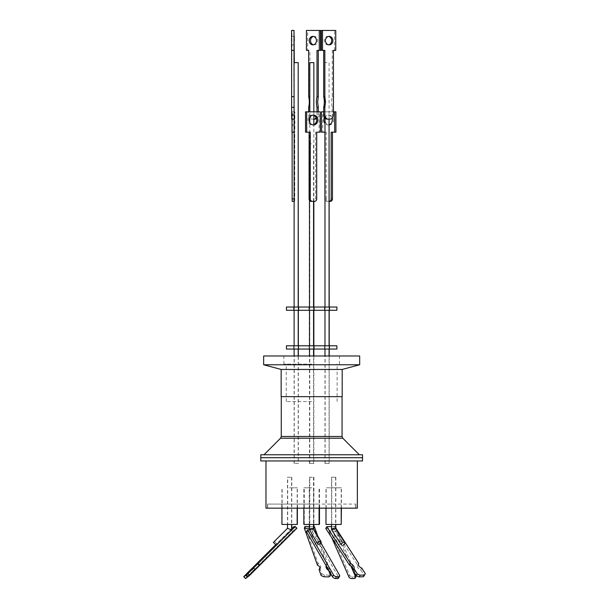 <?xml version="1.0" encoding="UTF-8"?>
<svg xmlns="http://www.w3.org/2000/svg" width="609" height="609" viewBox="0 0 609 609"><rect width="100%" height="100%" fill="white"/><g stroke="black" fill="none" stroke-linecap="round" stroke-linejoin="round"><path stroke-width="0.46" stroke-dasharray="3.04 2.28" d="M312.904 115.147A4.941 4.339 90 0 0 312.318 115.101A4.941 4.339 90 0 0 307.979 120.042A4.941 4.339 90 0 0 312.318 124.974A4.941 4.339 90 0 0 312.904 124.929M305.528 111.828L319.116 111.828L319.116 132.176L315.538 132.176L315.538 198.907A2.444 2.147 -90 0 1 313.391 201.351L311.245 201.351M310.27 132.176L305.528 132.176M319.116 132.176L320.281 132.176M320.281 111.828L319.116 111.828M314.556 201.351L313.391 201.351M316.703 132.176L315.538 132.176M328.555 44.8A4.233 3.715 -90 0 1 327.977 44.853A4.233 3.715 -90 0 1 324.254 40.62A4.233 3.715 -90 0 1 327.977 36.388A4.233 3.715 -90 0 1 328.555 36.441M321.362 50.387L324.848 50.387M327.261 119.158A4.073 3.578 90 0 0 327.969 119.075A4.073 3.578 90 0 0 328.693 119.158A4.073 3.578 90 0 0 332.263 115.086L332.263 107.321A19.8 17.395 -90 0 1 332.263 96.656L332.263 50.387L334.585 50.387L334.585 30.45L321.362 30.45M334.585 30.45L335.757 30.45M334.585 50.387L335.757 50.387M332.263 50.387L333.428 50.387M332.263 96.656L333.428 96.656M332.263 107.321L333.428 107.321M313.483 44.784A4.233 3.608 -90 0 0 314.122 44.853A4.233 3.608 -90 0 0 317.731 40.62A4.233 3.608 -90 0 0 314.122 36.388A4.233 3.608 -90 0 0 313.483 36.456M317.007 111.828L317.007 115.086A4.073 3.471 90 0 1 316.162 117.75M309.6 117.849A4.073 3.471 90 0 1 308.679 115.086L308.679 111.828M313.848 119.136A4.073 3.471 90 0 1 313.536 119.158A4.073 3.471 90 0 1 312.851 119.075A4.073 3.471 90 0 1 312.151 119.158A4.073 3.471 90 0 1 309.775 118.055M316.482 118.656A4.073 3.471 -90 0 0 318.286 115.086L317.007 115.086M312.843 119.113L314.815 119.158L312.843 119.113M318.286 111.828L318.286 115.086M317.007 50.387L320.54 50.387M306.426 30.45L320.54 30.45M306.426 50.387L307.697 50.387L307.697 30.45M308.679 50.387L307.697 50.387M308.679 96.656L309.951 96.656L309.951 50.387M308.679 107.321L309.951 107.321L309.951 96.656M308.679 115.086L309.951 115.086L309.951 107.321M309.951 115.086C310.156 117.56 311.313 118.915 313.422 119.158L312.151 119.158M291.856 40.62L291.749 36.388L291.856 40.62M294.314 62.628L294.314 96.656A19.8 0.502 90 0 0 294.292 101.992A19.8 0.502 90 0 0 294.314 107.321L291.871 107.321L291.871 115.086L294.314 115.086L294.185 119.075M294.314 96.656L291.871 96.656L291.871 107.321M294.314 107.321L294.314 115.086M294.208 119.158L291.726 119.158L294.185 119.113L291.764 119.158L291.871 115.086M294.314 50.387L291.871 50.387L291.871 96.656M294.375 50.387L291.871 50.387M294.375 30.45L291.939 30.45L291.939 50.387M291.551 30.45L291.939 30.45M294.063 50.387L291.551 50.387M324.407 117.545A4.941 4.21 90 0 1 328.045 115.101A4.941 4.21 90 0 1 331.996 118.344M333.526 120.042A4.941 4.21 -90 0 0 329.317 115.101A4.941 4.21 -90 0 0 325.107 120.042A4.941 4.21 -90 0 0 329.317 124.974A4.941 4.21 -90 0 0 333.526 120.042M329.066 124.83A4.941 4.21 90 0 1 328.045 124.974A4.941 4.21 90 0 1 324.993 123.444M333.428 111.828L323.683 111.828M324.993 199.562A2.444 2.086 -90 0 0 327.003 201.351L329.088 201.351A2.444 2.086 -90 0 0 329.21 201.343L329.088 201.351M321.453 132.176L322.724 132.176L322.724 111.828L321.453 111.828M322.724 111.828L335.917 111.828M335.917 132.176L331.167 132.176M330.36 201.351L327.003 201.351M324.917 198.907L326.196 198.907A2.444 2.086 -90 0 0 328.274 201.351M326.196 198.907L326.196 132.176L324.917 132.176M326.196 132.176L322.724 132.176M294.512 120.042L294.642 115.101L294.512 120.042M292.076 120.042L292.198 115.101L292.076 120.042M292 132.176L294.55 132.176L294.55 198.907L294.124 198.907M292.168 201.351L292.396 111.828L292 111.828L292 119.158M294.124 201.351L292.229 201.351M294.611 201.351L294.55 198.907M294.124 132.176L294.55 132.176M292 111.828L294.444 111.828L294.444 132.176M292.396 111.828L294.444 111.828M292.396 132.176L294.84 132.176L294.84 111.828M292.297 132.176L294.84 132.176M292.297 198.907L294.733 198.907L294.733 132.176M294.733 198.907L294.672 201.351M356.303 575.87A2.444 1.576 21.1 0 1 354.773 576.7L352.55 576.753A2.444 1.576 21.1 0 1 349.574 575.086L329.872 530.005L336.549 529.86L356.25 574.942A2.444 1.576 21.1 0 1 356.364 575.627M350.837 565.936L335.848 531.657L336.549 529.86M335.848 531.657L329.18 531.802L329.872 530.005M329.18 531.802L331.753 537.701M319.771 568.045L321.742 573.594A6.417 4.141 -158.9 0 0 324.574 575.033L329.34 575.147A6.417 4.141 -158.9 0 0 331.189 573.83L329.378 568.73A5.298 3.418 21.1 0 1 326.843 564.2A5.298 3.418 21.1 0 1 327.452 563.317L317.708 535.897M304.995 526.473L318.164 563.523A3.768 2.428 21.1 0 1 320.677 567.101A3.768 2.428 21.1 0 1 320.068 567.862M313.498 526.686L309.425 526.579M313.498 528.437L309.425 528.338M327.452 563.317L326.782 565.053L314.335 530.051M326.203 565.86A5.298 3.418 21.1 0 1 326.782 565.053M329.378 568.73L328.761 570.306M331.189 573.83L331.03 574.234M328.67 576.89L329.34 575.147M324.574 575.033L323.897 576.769M321.072 575.33L321.742 573.594M318.164 563.523L317.495 565.266M247.201 576.89A6.417 0.54 135.7 0 1 248.228 575.566L253.336 570.466A5.298 0.442 -44.3 0 0 258.764 565.053L295.479 528.445L296.933 528.209M293.782 526.709L295.479 528.445M257.067 563.317L258.764 565.053M291.574 528.901L275.572 544.857M251.639 568.73L253.336 570.466M246.523 573.83L248.228 575.566M286.443 310.278L336.899 310.278M286.443 307.027L336.899 307.027M326.949 310.278L324.506 310.278L326.949 310.278M326.949 307.027L324.506 307.027L326.949 307.027M327.254 310.278L329.697 310.278L327.254 310.278M327.254 307.027L329.697 307.027L327.254 307.027M311.975 310.278L314.419 310.278L311.975 310.278M311.975 307.027L314.419 307.027L311.975 307.027M296.393 310.278L293.949 310.278L296.393 310.278M296.393 307.027L293.949 307.027L296.393 307.027M296.081 310.278L293.637 310.278L296.081 310.278M296.081 307.027L293.637 307.027L296.081 307.027M311.359 310.278L313.802 310.278L311.359 310.278M311.359 307.027L313.802 307.027L311.359 307.027M325.762 528.445L333.755 528.209L357.742 565.266A3.768 2.116 30.6 0 0 357.491 565.563A3.768 2.116 30.6 0 0 360.665 569.788L364.258 575.33A6.417 3.601 -149.4 0 1 364.007 575.969M364.258 575.33L365.286 573.594M361.693 568.045L360.665 569.788M358.374 564.185L357.742 565.266M335.628 527.775L334.783 526.473L333.755 528.209M334.783 526.473L331.555 526.564M320.981 542.992L313.498 530.005L309.555 529.906M306.487 531.657L312.432 531.802L313.498 530.005M312.432 531.802L338.421 576.89L339.479 575.086M338.535 578.078A2.444 1.37 30.6 0 0 338.421 576.89M297.314 504.085L281.769 504.085L297.314 504.085L297.314 508.157L281.769 508.157L297.314 508.157M281.769 504.085L281.769 508.157M297.519 504.085L281.975 504.085L297.519 504.085L297.519 508.157L281.975 508.157L297.519 508.157M281.975 504.085L281.975 508.157M319.649 504.085L304.104 504.085L319.649 504.085L319.649 508.157L304.104 508.157L319.649 508.157M304.104 504.085L304.104 508.157M267.678 508.157L355.656 508.157L267.678 508.157L267.678 504.085L355.656 504.085L267.678 504.085M355.656 508.157L355.656 504.085M311.671 457.702L260.804 457.702L311.671 457.702M260.804 460.952L362.53 460.952M357.361 508.157L265.973 508.157M311.671 504.085L267.518 504.085L311.671 504.085M311.671 508.157L355.816 508.157L311.671 508.157M311.465 487.809L303.853 487.809L311.465 487.809M319.481 524.433L303.853 524.433M311.465 524.433L313.704 524.433L311.465 524.433M341.2 508.157L341.2 487.809L325.982 487.809L341.2 487.809M325.982 508.157L325.982 487.809M341.405 524.433L325.982 524.433M331.349 524.433L335.825 524.433L331.349 524.433M313.498 528.604L311.153 529.914L309.425 529.632M309.425 477.235L313.498 477.235L309.425 477.235L309.425 524.433M313.498 477.235L313.498 524.433M319.375 544.18A2.033 1.195 -30 0 1 317.616 543.89M311.526 463.457L309.486 463.457L311.526 463.457M311.526 143.846L309.486 143.846L311.526 143.846M335.628 528.543L333.587 529.8L331.585 529.792M333.587 477.235L335.628 477.235L333.587 477.235M343.095 545.085A2.033 1.119 -32.9 0 1 341.39 544.933M327.033 463.457L324.993 463.457L327.033 463.457M327.033 62.628L324.993 62.628L327.033 62.628M362.53 454.771L260.804 454.771M342.189 396.665L281.152 396.665M311.526 345.79L309.083 345.79L311.526 345.79M311.526 349.041L309.083 349.041L311.526 349.041M296.164 345.79L293.721 345.79L296.164 345.79M296.164 349.041L293.721 349.041L296.164 349.041M296.309 345.79L293.865 345.79L296.309 345.79M296.309 349.041L293.865 349.041L296.309 349.041M311.816 345.79L309.372 345.79L311.816 345.79M311.816 349.041L309.372 349.041L311.816 349.041M327.178 345.79L324.734 345.79L327.178 345.79M327.178 349.041L324.734 349.041L327.178 349.041M327.033 345.79L324.589 345.79L327.033 345.79M327.033 349.041L324.589 349.041L327.033 349.041M286.443 345.79L336.899 345.79M336.899 349.041L286.443 349.041M293.393 531.802L292.67 531.657L245.473 578.497M247.802 576.792L287.197 537.922M292.67 531.657L290.912 529.86L262.951 557.441M247.635 576.822L245.945 575.086L291.635 530.005L293.363 531.771M291.635 530.005L290.82 530.53L290.912 529.86M311.671 529.967L313.894 528.741L311.877 528.346L309.836 529.442L311.671 529.967M317.091 545.23A2.033 1.363 -19.6 0 0 319.009 543.152A2.033 1.363 -19.6 0 0 317.091 542.429A2.033 1.363 -19.6 0 0 315.18 544.515A2.033 1.363 -19.6 0 0 317.091 545.23M311.877 477.235L309.836 477.235L311.877 477.235M313.848 463.457L309.775 463.457L313.848 463.457L313.848 355.976M313.848 349.041L313.848 345.79M313.848 310.278L313.848 307.027M313.848 201.351L313.848 124.662M313.848 115.413L313.848 111.828M309.775 463.457L309.775 122.599M309.775 117.476L309.775 111.828M309.775 62.628L313.848 62.628M287.509 528.308L291.574 529.99L276.25 545.268M287.509 477.235L291.574 477.235L287.509 477.235L287.509 524.433M291.574 477.235L291.574 524.433M298.197 463.457L294.124 463.457L298.197 463.457L298.197 355.976M298.197 349.041L298.197 345.79M298.197 310.278L298.197 307.027M294.124 463.457L294.124 355.976M294.124 349.041L294.124 345.79M294.124 310.278L294.124 307.027M294.124 118.877L294.124 62.628L298.197 62.628M331.76 477.235L335.833 477.235L331.76 477.235L331.76 529.51L333.549 529.952L335.803 528.665L341.664 542.063A2.033 1.309 -23.6 0 0 339.799 541.5A2.033 1.309 -23.6 0 0 337.934 543.692A2.033 1.309 -23.6 0 0 339.799 544.248A2.033 1.309 -23.6 0 0 341.664 542.063M335.833 528.094L335.833 528.779L334.044 528.338L331.76 529.51L337.934 543.692M335.833 477.235L335.833 524.433M329.21 463.457L325.137 463.457L329.21 463.457L329.21 355.976M329.21 349.041L329.21 345.79M329.21 310.278L329.21 307.027M325.137 463.457L325.137 143.846M291.78 528.696L291.78 529.997L287.714 528.292L291.78 529.997L277.262 544.324L274.4 541.431L277.262 544.324M287.714 477.235L291.78 477.235L287.714 477.235L287.714 528.292L274.4 541.431M298.341 463.457L294.269 463.457L298.341 463.457L298.341 355.976M298.341 349.041L298.341 345.79M298.341 310.278L298.341 307.027M294.269 463.457L294.269 143.846M311.877 487.809L304.264 487.809L311.877 487.809M311.877 524.433L304.264 524.433L311.877 524.433M312.996 524.433L310.757 524.433L312.996 524.433M297.359 524.433L281.937 524.433M289.541 487.809L297.154 487.809L289.541 487.809M290.66 524.433L288.422 524.433L290.66 524.433M333.793 487.809L341.405 487.809L333.793 487.809M333.793 524.433L326.188 524.433L333.793 524.433M334.577 524.433L333.009 524.433L334.577 524.433M289.747 487.809L297.359 487.809L289.747 487.809M289.747 524.433L282.142 524.433L289.747 524.433M291.171 524.433L288.323 524.433L291.171 524.433M311.671 401.544L286.238 401.544L311.671 401.544M311.671 364.113L283.878 364.113L311.671 364.113M342.189 369.45L281.152 369.45M359.683 364.761L263.651 364.761M263.651 355.976L359.683 355.976M311.671 355.976L283.878 355.976L311.671 355.976M284.403 396.665L338.931 396.665L284.403 396.665M315.538 198.907L316.703 198.907M332.263 115.086L333.428 115.086M354.08 578.497L354.773 576.7M348.881 576.89L349.574 575.086M352.55 576.753L351.857 578.55M280.559 438.198L342.776 438.198M342.068 436.47L281.274 436.47M245.221 574.942L246.98 576.738M313.49 115.101L312.318 115.101M313.49 124.974L312.318 124.974M329.142 36.388L327.977 36.388M329.142 44.853L327.977 44.853M314.122 36.388L312.843 36.388M314.122 44.853L312.843 44.853M291.749 36.388L294.185 36.388M291.749 44.853L294.185 44.853M329.317 115.101L328.045 115.101M329.317 124.974L328.045 124.974M292.198 115.101L294.642 115.101M292.198 124.974L294.642 124.974M326.165 565.936L326.843 564.2M319.999 568.836L320.677 567.101M324.506 307.027L324.506 310.278M324.818 307.027L324.818 310.278M309.539 307.027L309.539 310.278M293.949 307.027L293.949 310.278M293.637 307.027L293.637 310.278M308.915 307.027L308.915 310.278M329.385 307.027L329.385 310.278M329.697 307.027L329.697 310.278M314.419 307.027L314.419 310.278M298.829 307.027L298.829 310.278M298.524 307.027L298.524 310.278M313.802 307.027L313.802 310.278M357.491 565.563L358.518 563.82M267.518 504.085L267.518 508.157M355.816 504.085L355.816 508.157M309.227 524.433L309.227 487.809M319.07 508.157L319.07 487.809M303.853 508.157L303.853 487.809M313.704 524.433L313.704 487.809M313.559 463.457L313.559 355.976M313.559 349.041L313.559 345.79M313.559 310.278L313.559 307.027M313.559 201.351L313.559 143.846M309.486 463.457L309.486 355.976M309.486 349.041L309.486 345.79M309.486 310.278L309.486 307.027M309.486 200.308L309.486 143.846M335.628 477.235L335.628 524.433M331.555 477.235L331.555 524.433M329.066 463.457L329.066 355.976M329.066 349.041L329.066 345.79M329.066 310.278L329.066 307.027M329.066 119.158L329.066 62.628M324.993 463.457L324.993 355.976M324.993 349.041L324.993 345.79M324.993 310.278L324.993 307.027M324.993 118.237L324.993 62.628M313.962 345.79L313.962 349.041M298.6 345.79L298.6 349.041M298.745 345.79L298.745 349.041M314.252 345.79L314.252 349.041M329.614 345.79L329.614 349.041M329.469 345.79L329.469 349.041M324.589 345.79L324.589 349.041M324.734 345.79L324.734 349.041M309.372 345.79L309.372 349.041M293.865 345.79L293.865 349.041M293.721 345.79L293.721 349.041M309.083 345.79L309.083 349.041M313.894 528.741L319.009 543.152M313.909 477.235L313.909 524.433M313.909 526.694L313.909 528.848M309.836 477.235L309.836 529.442M309.859 529.548L315.18 544.515M291.78 477.235L291.78 524.433M319.481 508.157L319.481 487.809M304.264 524.433L304.264 487.809M297.154 508.157L297.154 487.809M281.937 508.157L281.937 487.809M341.405 508.157L341.405 487.809M326.188 524.433L326.188 487.809M297.359 508.157L297.359 487.809M282.142 524.433L282.142 487.809M337.097 401.544L337.097 364.113M339.457 364.113L339.457 355.976M283.878 364.113L283.878 355.976M286.238 401.544L286.238 364.113"/><path stroke-width="0.91" d="M312.904 124.929A4.941 4.339 90 0 0 316.657 120.042A4.941 4.339 90 0 0 312.904 115.147M309.151 120.042A4.941 4.339 -90 0 1 313.49 115.101A4.941 4.339 -90 0 1 317.822 120.042A4.941 4.339 -90 0 1 313.49 124.974A4.941 4.339 -90 0 1 309.151 120.042M312.417 201.351L314.556 201.351A2.444 2.147 -90 0 0 316.703 198.907L316.703 132.176L320.281 132.176L320.281 111.828L306.692 111.828L306.692 132.176L310.27 132.176L310.27 198.907A2.444 2.147 -90 0 0 312.417 201.351L311.245 201.351A2.444 2.147 -90 0 1 309.106 198.907L309.106 132.176M306.692 132.176L305.528 132.176L305.528 111.828L306.692 111.828M328.555 36.441A4.233 3.715 -90 0 1 331.692 40.62A4.233 3.715 -90 0 1 328.555 44.8M325.427 40.62A4.233 3.715 -90 0 1 329.142 36.388A4.233 3.715 -90 0 1 332.857 40.62A4.233 3.715 -90 0 1 329.142 44.853A4.233 3.715 -90 0 1 325.427 40.62M323.683 50.387L323.683 96.656A19.8 17.395 -90 0 1 324.331 101.992A19.8 17.395 -90 0 1 323.683 107.321L324.848 107.321L324.848 115.086L323.683 115.086A4.073 3.578 90 0 0 327.261 119.158L328.426 119.158A4.073 3.578 -90 0 1 324.848 115.086M323.683 96.656L324.848 96.656L325.495 101.992L324.848 107.321M323.683 107.321L323.683 115.086M328.426 119.158L329.857 119.158C332.027 118.915 333.222 117.56 333.428 115.086L333.428 50.387L335.757 50.387L335.757 30.45L321.362 30.45L321.362 50.387L324.848 50.387L324.848 96.656M322.526 30.45L322.526 50.387M316.452 40.62A4.233 3.608 -90 0 0 312.843 36.388A4.233 3.608 -90 0 0 309.235 40.62A4.233 3.608 -90 0 0 312.843 44.853A4.233 3.608 -90 0 0 316.452 40.62M313.483 36.456A4.233 3.608 -90 0 0 310.506 40.62A4.233 3.608 -90 0 0 313.483 44.784M308.679 111.828L308.679 107.321A19.8 16.885 -90 0 0 308.679 96.656L308.679 50.387L306.426 50.387L306.426 30.45L319.268 30.45L319.268 50.387L317.007 50.387L317.007 96.656A19.8 16.885 -90 0 0 316.383 101.992A19.8 16.885 -90 0 0 317.007 107.321L318.286 107.321L318.286 111.828M317.007 96.656L318.286 96.656L317.662 101.992L318.286 107.321M317.007 107.321L317.007 111.828M316.162 117.75A4.073 3.471 90 0 1 313.848 119.136M313.848 119.158L314.815 119.158A4.073 3.471 -90 0 0 316.482 118.656M318.286 50.387L318.286 96.656M319.268 50.387L320.54 50.387L320.54 30.45L319.268 30.45M294.292 40.62L294.185 36.388L294.292 40.62M294.185 119.075L294.063 107.321A19.8 0.502 90 0 0 294.063 96.656L293.995 30.45L294.314 62.628M293.995 30.45L291.551 30.45L291.551 50.387L293.995 50.387M294.063 96.656L291.62 96.656L291.62 50.387M294.063 107.321L291.62 107.321L291.62 96.656M294.063 115.086L291.62 115.086L291.62 107.321M291.62 115.086L291.726 119.158L294.162 119.158M324.993 123.444A4.941 4.21 90 0 1 323.836 120.042A4.941 4.21 90 0 1 324.407 117.545M331.996 118.344A4.941 4.21 90 0 1 332.255 120.042A4.941 4.21 90 0 1 329.066 124.83M332.445 132.176L332.445 198.907A2.444 2.086 -90 0 1 330.36 201.351L329.21 201.351A2.444 2.086 -90 0 0 331.167 198.907L331.167 132.176L334.638 132.176L334.638 111.828L333.428 111.828M323.683 111.828L321.453 111.828L321.453 132.176L324.917 132.176L324.917 198.907A2.444 2.086 -90 0 0 324.993 199.562M334.638 132.176L335.917 132.176L335.917 111.828L334.638 111.828M292.107 132.176L292.168 201.351L294.124 201.351M292 119.158L292 132.176L294.124 132.176M356.364 575.627A2.444 1.576 21.1 0 1 356.303 575.87L355.61 577.667A2.444 1.576 21.1 0 1 354.08 578.497L351.857 578.55A2.444 1.576 21.1 0 1 348.881 576.89L331.753 537.701M356.105 575.315L355.557 576.738A2.444 1.576 21.1 0 1 355.61 577.667M355.557 576.738L350.837 565.936M317.708 535.897L314.434 526.709L313.498 526.686M320.068 567.862A3.768 2.428 21.1 0 1 319.771 568.045L319.101 569.788L321.072 575.33A6.417 4.141 21.1 0 0 323.897 576.769L328.67 576.89A6.417 4.141 21.1 0 0 330.512 575.566L328.7 570.466A5.298 3.418 21.1 0 1 326.165 565.936A5.298 3.418 21.1 0 1 326.203 565.86M309.425 526.579L304.995 526.473L304.317 528.209L317.495 565.266A3.768 2.428 21.1 0 1 319.999 568.836A3.768 2.428 21.1 0 1 319.101 569.788M314.434 526.709L313.498 528.437M309.425 528.338L304.317 528.209M314.335 530.051L313.764 528.445M331.03 574.234L330.512 575.566M249.682 575.33L247.977 573.594L295.236 526.473L296.933 528.209L249.682 575.33A6.417 0.54 135.7 0 1 247.932 576.769L247.201 576.89L245.503 575.147A6.417 0.54 135.7 0 1 246.523 573.83L251.639 568.73A5.298 0.442 135.7 0 0 257.067 563.317L275.572 544.857M247.977 573.594A6.417 0.54 135.7 0 1 246.234 575.033L247.932 576.769M246.234 575.033L245.503 575.147M253.542 568.045L255.24 569.788M258.071 563.523L259.777 565.266M295.236 526.473L293.782 526.709L291.574 528.901M336.899 310.278L286.443 310.278L286.443 307.027L336.899 307.027L336.899 310.278M358.374 564.185L358.77 563.523A3.768 2.116 -149.4 0 0 358.518 563.82A3.768 2.116 -149.4 0 0 361.693 568.045L365.286 573.594A6.417 3.601 -149.4 0 1 365.035 574.234L364.007 575.969A6.417 3.601 -149.4 0 1 363.17 576.769L359.135 576.89A6.417 3.601 -149.4 0 1 358.488 576.677A6.417 3.601 -149.4 0 1 356.265 575.566L352.961 570.466A5.298 2.969 30.6 0 0 349.459 565.053L325.762 528.445L326.789 526.709L350.487 563.317L349.459 565.053M365.035 574.234A6.417 3.601 -149.4 0 1 364.197 575.033L360.163 575.147A6.417 3.601 -149.4 0 1 359.516 574.934A6.417 3.601 -149.4 0 1 357.293 573.83L356.265 575.566M364.197 575.033L363.17 576.769M359.135 576.89L360.163 575.147M358.77 563.523L335.628 527.775M331.555 526.564L326.789 526.709M350.487 563.317A5.298 2.969 -149.4 0 1 353.989 568.73L352.961 570.466M353.989 568.73L357.293 573.83M309.555 529.906L307.545 529.86L333.534 574.942L332.468 576.738A2.444 1.37 30.6 0 0 334.455 578.299A2.444 1.37 30.6 0 0 335.437 578.497L336.503 576.7L338.482 576.753A2.444 1.37 30.6 0 0 339.601 576.281A2.444 1.37 30.6 0 0 339.479 575.086L320.981 542.992M333.534 574.942A2.444 1.37 30.6 0 0 335.513 576.502A2.444 1.37 30.6 0 0 336.503 576.7M332.468 576.738L306.487 531.657L307.545 529.86M338.482 576.753L337.424 578.55A2.444 1.37 30.6 0 0 338.535 578.078L339.601 576.281M337.424 578.55L335.437 578.497M362.53 457.702L260.804 457.702L362.53 457.702L362.53 460.952L260.804 460.952L260.804 454.771L362.53 454.771L362.53 457.702M265.973 460.952L265.973 508.157L357.361 508.157L357.361 460.952M303.853 508.157L303.853 524.433L319.481 524.433L319.481 508.157M325.982 508.157L325.982 524.433L341.2 524.433L341.2 508.157M309.425 524.433L309.425 529.632L311.77 528.376L313.468 528.551L321.141 541.858A2.033 1.195 -30 0 1 319.375 544.18M309.425 529.632L317.616 543.89A2.033 1.195 -30 0 1 319.375 541.568A2.033 1.195 -30 0 1 321.141 541.858M313.498 524.433L313.498 528.604M335.589 528.498L344.801 542.726A2.033 1.119 -32.9 0 0 343.095 542.573A2.033 1.119 -32.9 0 0 341.39 544.933L331.585 529.792L333.587 528.49L335.628 528.604M344.801 542.726A2.033 1.119 -32.9 0 1 343.095 545.085M311.671 345.79L286.443 345.79L286.443 349.041L336.899 349.041L336.899 345.79L311.671 345.79M245.724 578.55L243.714 576.7L245.724 578.55L247.802 576.792M287.197 537.922L293.363 531.771M262.951 557.441L243.714 576.7L245.488 578.497M245.686 575.345L243.973 576.753M313.848 355.976L313.848 349.041M313.848 345.79L313.848 310.278M313.848 307.027L313.848 201.351M313.848 124.662L313.848 115.413M313.848 111.828L313.848 62.628L309.775 62.628L309.775 111.828M309.775 122.599L309.775 117.476M287.509 524.433L287.509 528.3L291.574 529.982L291.574 524.433M287.509 528.3L273.38 542.391L276.25 545.268L273.38 542.391M298.197 355.976L298.197 349.041M298.197 345.79L298.197 310.278M298.197 307.027L298.197 62.628L294.124 62.628M294.124 355.976L294.124 349.041M294.124 345.79L294.124 310.278M294.124 307.027L294.124 118.877M335.833 524.433L335.833 528.094M329.21 355.976L329.21 349.041M329.21 345.79L329.21 310.278M329.21 307.027L329.066 143.846M298.341 355.976L298.341 349.041M298.341 345.79L298.341 310.278M298.341 307.027L298.197 143.846M281.937 508.157L281.937 524.433L297.359 524.433L297.359 508.157M341.2 524.433L341.405 508.157M342.189 369.45L342.189 396.665L281.152 396.665L281.152 369.45L342.189 369.45L359.683 364.761L359.683 355.976L263.651 355.976L263.651 364.761L359.683 364.761M310.27 198.907L309.106 198.907M332.445 198.907L331.167 198.907M294.124 198.907L292.107 198.907M342.776 438.198L280.559 438.198L281.274 436.47L342.068 436.47L342.776 438.198L359.348 454.771M319.07 524.433L319.07 508.157M313.559 355.976L313.559 349.041M313.559 345.79L313.559 310.278M313.559 307.027L313.559 201.351M309.486 355.976L309.486 349.041M309.486 345.79L309.486 310.278M309.486 307.027L309.486 200.308M335.628 524.433L335.628 528.543M331.555 524.433L331.555 529.685M329.066 355.976L329.066 349.041M329.066 345.79L329.066 310.278M329.066 307.027L329.066 119.158M324.993 355.976L324.993 349.041M324.993 345.79L324.993 310.278M324.993 307.027L324.993 118.237M342.068 396.665L342.068 436.47M281.274 396.665L281.274 436.47M280.559 438.198L263.986 454.771M313.909 524.433L313.909 526.694M291.78 524.433L291.78 528.696M297.154 524.433L297.154 508.157M281.152 369.45L263.651 364.761"/></g></svg>
